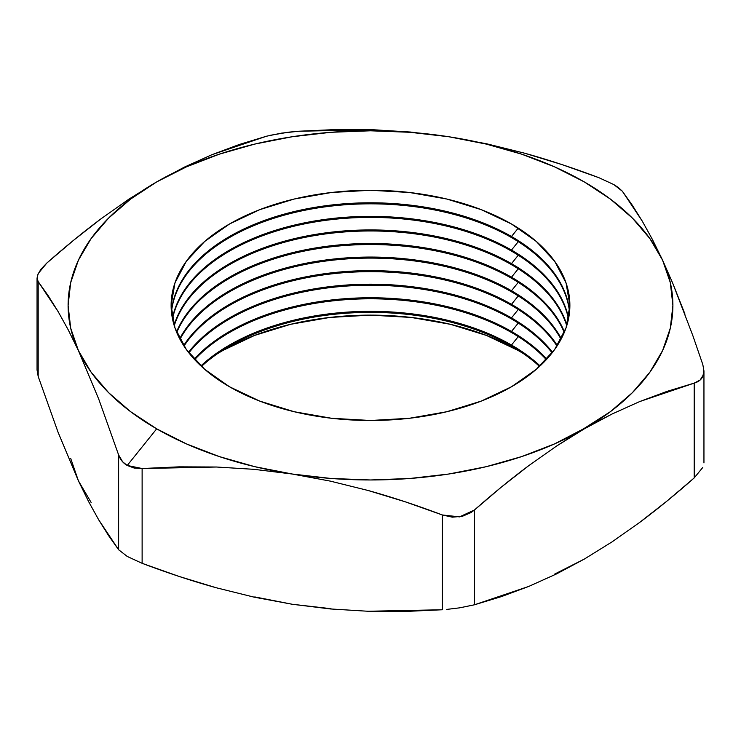 <?xml version="1.0" encoding="UTF-8"?>
<svg xmlns="http://www.w3.org/2000/svg" width="741" height="741" viewBox="0 0 741 741"><rect width="100%" height="100%" fill="white"/><g stroke="black" fill="none" stroke-linecap="round" stroke-linejoin="round"><path stroke-width="1.11" d="M201.469 366.434A199.385 115.114 180 0 1 511.485 346.084A199.385 115.114 0 0 0 201.469 366.434M217.465 353.689L222.93 350.419L254.552 335.432L290.629 324.299L329.782 317.444L370.5 315.129L411.218 317.444L450.371 324.299L486.448 335.432L518.07 350.419A208.703 120.496 0 0 0 217.456 353.698M511.485 345.047A199.385 115.114 0 0 0 200.904 365.915A199.385 115.114 180 0 1 511.485 345.047L511.485 346.084L511.485 345.047A199.385 115.114 180 0 1 540.096 365.915A199.385 115.114 0 0 0 511.485 345.047L518.255 336.618L511.485 345.047M194.661 359.644A199.385 115.114 180 0 1 511.485 332.514A199.385 115.114 0 0 0 194.661 359.644M511.485 331.477A199.385 115.114 0 0 0 194.188 359.126A199.385 115.114 180 0 1 511.485 331.477L511.485 332.514L511.485 331.477A199.385 115.114 180 0 1 546.812 359.126A199.385 115.114 0 0 0 511.485 331.477L518.255 323.057L511.485 331.477M188.872 352.864A199.385 115.114 180 0 1 511.485 318.945A199.385 115.114 0 0 0 188.872 352.864M511.485 317.917A199.385 115.114 0 0 0 188.464 352.345A199.385 115.114 180 0 1 511.485 317.917L511.485 318.945L511.485 317.917A199.385 115.114 180 0 1 552.536 352.345A199.385 115.114 0 0 0 511.485 317.917L518.255 309.488L511.485 317.917M183.99 346.084A199.385 115.114 180 0 1 511.485 305.385A199.385 115.114 0 0 0 183.99 346.084M511.485 304.347A199.385 115.114 0 0 0 183.657 345.565A199.385 115.114 180 0 1 511.485 304.347L511.485 305.385L511.485 304.347A199.385 115.114 180 0 1 557.343 345.565A199.385 115.114 0 0 0 511.485 304.347L518.255 295.918L511.485 304.347M179.97 339.295A199.385 115.114 180 0 1 511.485 291.815A199.385 115.114 0 0 0 179.97 339.295M511.485 290.778A199.385 115.114 0 0 0 179.692 338.776A199.385 115.114 180 0 1 511.485 290.778L511.485 291.815L511.485 290.778A199.385 115.114 180 0 1 561.308 338.776A199.385 115.114 0 0 0 511.485 290.778L518.255 282.358L511.485 290.778M176.738 332.514A199.385 115.114 180 0 1 316.602 248.819A199.385 115.114 180 0 1 511.485 278.245A199.385 115.114 0 0 0 316.602 248.819A199.385 115.114 0 0 0 176.738 332.514M511.485 277.217A199.385 115.114 0 0 0 316.157 247.855A199.385 115.114 0 0 0 176.515 331.996A199.385 115.114 180 0 1 316.157 247.855A199.385 115.114 180 0 1 511.485 277.217L511.485 278.245L511.485 277.217A199.385 115.114 180 0 1 564.485 331.996A199.385 115.114 0 0 0 511.485 277.217L518.255 268.788L511.485 277.217M174.255 325.734A199.385 115.114 180 0 1 310.85 236.24A199.385 115.114 180 0 1 511.485 264.685A199.385 115.114 0 0 0 310.85 236.24A199.385 115.114 0 0 0 174.255 325.734M511.485 263.648A199.385 115.114 0 0 0 310.414 235.286A199.385 115.114 0 0 0 174.098 325.216A199.385 115.114 180 0 1 310.414 235.286A199.385 115.114 180 0 1 511.485 263.648L511.485 264.685L511.485 263.648A199.385 115.114 180 0 1 566.902 325.216A199.385 115.114 0 0 0 511.485 263.648L518.255 255.219L511.485 263.648M172.505 318.945A199.385 115.114 180 0 1 305.209 223.745A199.385 115.114 180 0 1 511.485 251.116A199.385 115.114 0 0 0 305.209 223.745A199.385 115.114 0 0 0 172.505 318.945M511.485 250.078A199.385 115.114 0 0 0 304.783 222.8A199.385 115.114 0 0 0 172.403 318.426A199.385 115.114 180 0 1 304.783 222.8A199.385 115.114 180 0 1 511.485 250.078L511.485 251.116L511.485 250.078A199.385 115.114 180 0 1 568.597 318.426A199.385 115.114 0 0 0 511.485 250.078L518.255 241.659L511.485 250.078M171.458 312.165A199.385 115.114 180 0 1 299.66 211.342A199.385 115.114 180 0 1 511.485 237.546A199.385 115.114 0 0 0 299.66 211.342A199.385 115.114 0 0 0 171.458 312.165M511.485 236.518A199.385 115.114 0 0 0 299.244 210.398A199.385 115.114 0 0 0 171.412 311.646A199.385 115.114 180 0 1 299.244 210.398A199.385 115.114 180 0 1 511.485 236.518L511.485 237.546L511.485 236.518A199.385 115.114 180 0 1 569.588 311.646A199.385 115.114 0 0 0 511.485 236.518L518.255 228.089L511.485 236.518M229.515 386.774A199.385 115.114 180 0 1 229.515 223.986A199.385 115.114 180 0 1 511.485 223.986L536.28 241.427L554.703 261.332L566.05 282.923L569.885 305.385L566.05 327.837L554.703 349.428L536.28 369.333L511.485 386.774L481.27 401.094L446.804 411.727L409.403 418.285L370.5 420.49L331.598 418.285L294.196 411.727L259.73 401.094L229.515 386.774L204.72 369.333L186.297 349.428L174.95 327.837L171.115 305.385L174.95 282.923L186.297 261.332L204.72 241.427L229.515 223.986L259.73 209.666L294.196 199.033L331.598 192.475L370.5 190.27L409.403 192.475L446.804 199.033L481.27 209.666L511.485 223.986A199.385 115.114 180 0 1 511.485 386.774A199.385 115.114 180 0 1 229.515 386.774M684.99 314.165L672.8 283.386L662.593 260.193L649.885 238.565L632.388 218.086L610.408 199.097L584.325 181.925L554.592 166.873L521.701 154.184L486.226 144.078L448.768 136.742L486.846 143.837L524.526 153.174L561.854 164.548L598.876 177.683L613.77 184.555L598.876 177.683C573.043 167.929 548.266 159.76 524.526 153.174L486.846 143.837L448.768 136.742L410.644 132.055L372.927 129.731L298.66 131.24L288.675 132.167L269.974 135.344M254.774 596.922L292.232 604.258L254.107 597.153L216.391 587.798C192.679 581.222 167.929 573.062 142.124 563.317L142.124 468.525L216.474 467.015L254.154 469.34L292.232 474.018A302.402 174.589 180 0 1 156.675 428.835L127.23 465.459L134.158 468.043L142.124 468.525L179.146 466.839L216.474 467.015L254.154 469.34L292.232 474.018L330.356 481.131L368.073 490.477C391.785 497.054 416.544 505.214 442.34 514.967L442.34 609.76L367.99 611.26L330.31 608.945L292.232 604.258L331.032 608.713M539.531 366.434A199.385 115.114 0 0 0 511.485 346.084A199.385 115.114 180 0 1 539.531 366.434M554.592 574.127L584.399 559.029M70.691 458.41L78.407 480.807L91.115 502.435M523.544 353.698A208.703 120.496 0 0 0 518.07 350.419L523.535 353.689M546.339 359.644A199.385 115.114 0 0 0 511.485 332.514A199.385 115.114 180 0 1 546.339 359.644M552.128 352.864A199.385 115.114 0 0 0 511.485 318.945A199.385 115.114 180 0 1 552.128 352.864M557.01 346.084A199.385 115.114 0 0 0 511.485 305.385A199.385 115.114 180 0 1 557.01 346.084M561.03 339.295A199.385 115.114 0 0 0 511.485 291.815A199.385 115.114 180 0 1 561.03 339.295M564.262 332.514A199.385 115.114 0 0 0 511.485 278.245A199.385 115.114 180 0 1 564.262 332.514M566.745 325.734A199.385 115.114 0 0 0 511.485 264.685A199.385 115.114 180 0 1 566.745 325.734M568.495 318.945A199.385 115.114 0 0 0 511.485 251.116A199.385 115.114 180 0 1 568.495 318.945M569.542 312.165A199.385 115.114 0 0 0 511.485 237.546A199.385 115.114 180 0 1 569.542 312.165M266.556 136.205L281.487 133.139L298.66 131.24L335.617 129.555L372.927 129.731L410.644 132.055L448.768 136.742L409.968 132.287L370.5 130.796L331.032 132.287L292.232 136.742L254.774 144.078L219.299 154.184L186.408 166.873L156.675 181.925L184.389 167.114L211.945 154.702L239.343 144.476L266.556 136.205L211.945 154.702L184.389 167.114L156.675 181.925A302.402 174.589 180 0 1 448.768 136.742A302.402 174.589 180 0 1 662.593 260.193L652.376 239.389L642.271 221.133L622.375 191.252L618.337 187.51L613.77 184.555L622.375 191.252L632.277 205.183L642.271 221.133L652.376 239.389L662.593 260.193A302.402 174.589 180 0 1 584.325 428.835L612.047 414.024L639.603 401.603L694.215 383.116L694.215 477.908C675.246 494.645 657.035 509.502 639.603 522.47L612.047 541.875L584.325 559.075L556.435 573.969L528.657 586.464L474.444 604.795L474.444 510.003C493.274 493.386 511.346 478.63 528.657 465.728L556.435 446.147L610.408 411.663L632.388 392.674L649.885 372.195L662.593 350.567L670.309 328.17L672.902 305.385L670.309 282.59L662.593 260.193L672.8 283.386L692.9 335.793L702.82 364.581L703.95 370.972L702.811 376.437C701.301 379.679 698.43 381.902 694.215 383.116L700.162 380.003L703.459 374.696L703.691 368.008M38.18 281.626L48.1 295.585L58.104 311.544L68.2 329.791L78.407 350.567L91.115 372.195L108.612 392.674L130.592 411.663L156.675 428.835A302.402 174.589 180 0 1 78.407 350.567L98.729 399.084L118.625 454.955L118.625 549.748L108.705 535.789L98.701 519.83L88.605 501.583L78.407 480.807L58.085 432.29L38.18 376.419L38.18 281.626L37.05 278.079L38.189 273.586L46.785 263.092L73.692 240.195L100.998 218.817L128.777 199.236L156.675 181.925L130.592 199.097L108.612 218.086L91.115 238.565L78.407 260.193L70.691 282.59L68.098 305.385L70.691 328.17L78.407 350.567L98.729 399.084L118.625 454.955L118.625 549.748L98.701 519.83L88.605 501.583L78.407 480.807L58.085 432.29L38.18 376.419L38.18 281.626L58.104 311.544L68.2 329.791L78.407 350.567A302.402 174.589 180 0 1 156.675 181.925L128.777 199.236L100.998 218.817C83.687 231.72 65.616 246.475 46.785 263.092L40.838 269.335L37.541 275.217L37.309 279.913M156.675 428.835L186.408 443.887L219.299 456.576L254.774 466.682L292.232 474.018L331.032 478.473L370.5 479.973L409.968 478.473L448.768 474.018L486.226 466.682L521.701 456.576L554.592 443.887L612.047 414.024L639.603 401.603L667.002 391.387L694.215 383.116L694.215 477.908L667.002 501.055L639.603 522.47L612.047 541.875L584.325 559.075L556.435 573.969L528.657 586.464L501.351 596.625L474.444 604.795L474.444 510.003L501.351 487.096L528.657 465.728L556.435 446.147L584.325 428.835A302.402 174.589 180 0 1 292.232 474.018L330.356 481.131L368.073 490.477L405.383 501.852L442.34 514.967L452.325 517.162L462.365 516.301L471.026 512.577L474.444 510.003L459.513 516.875L442.34 514.967L442.34 609.76L405.318 611.445L367.99 611.26L330.31 608.945L292.232 604.258L254.107 597.153L216.391 587.798L179.081 576.433L142.124 563.317L142.124 468.525L127.23 465.459L156.675 428.835M122.663 461.828L127.23 465.459C123.108 463.079 120.237 459.577 118.625 454.955L122.663 461.828M446.795 609.408L459.568 607.842L474.444 604.795M118.625 549.748L127.248 556.454L142.124 563.317M37.05 278.079L37.05 370.028L38.18 376.419M694.215 477.908L702.829 467.386M703.95 462.921L703.95 370.972"/></g></svg>
